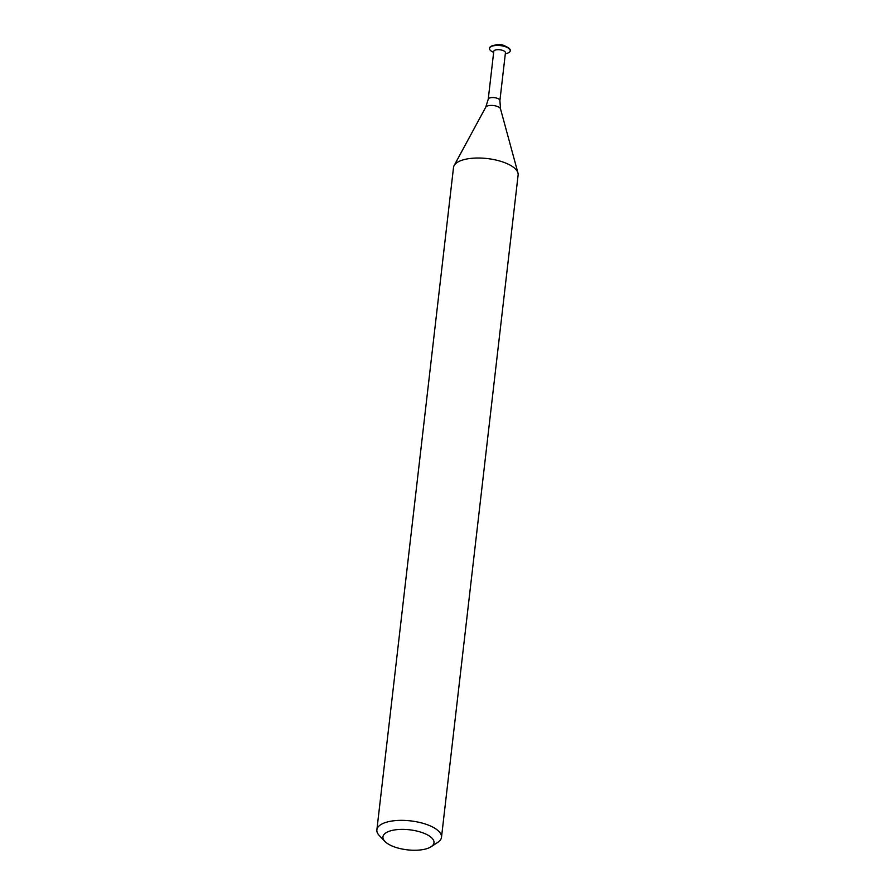 <?xml version="1.0" encoding="UTF-8"?>
<svg xmlns="http://www.w3.org/2000/svg" width="895" height="895" viewBox="0 0 895 895"><rect width="100%" height="100%" fill="white"/><g stroke="black" fill="none" stroke-linecap="round" stroke-linejoin="round"><path stroke-width="1.34" d="M431.054 846.759L437.778 842.363A32.522 12.765 -173.4 0 0 441.492 837.306A32.522 12.765 -173.4 0 0 426.356 824.373A32.522 12.765 -173.4 0 0 376.873 829.833A32.522 12.765 -173.4 0 0 379.335 835.594L384.884 841.412A25.686 10.08 6.6 0 1 409.619 829.799A25.686 10.08 6.6 0 1 431.054 846.759A25.686 10.08 6.6 0 1 394.896 847.084A25.686 10.08 6.6 0 1 384.884 841.412M376.873 829.833L453.508 167.499A32.522 12.765 6.6 0 1 454.123 165.575A32.522 12.765 6.6 0 1 502.99 162.04A32.522 12.765 6.6 0 1 517.959 172.959A32.522 12.765 6.6 0 1 518.127 174.972L441.492 837.306M499.902 100.609A5.873 2.305 6.6 0 0 497.172 98.271A5.873 2.305 6.6 0 0 489.117 98.215A5.873 2.305 6.6 0 0 488.234 99.255L493.772 51.384A5.873 2.305 6.6 0 1 502.71 50.4A5.873 2.305 6.6 0 1 505.44 52.738L499.902 100.609L500.518 108.877L517.959 172.959M493.648 52.391L492.563 51.854A10.416 4.083 6.6 0 1 489.543 48.464A10.416 4.083 6.6 0 1 505.384 46.719A10.416 4.083 6.6 0 1 510.228 50.858A10.416 4.083 6.6 0 1 506.503 53.465L505.328 53.745M489.576 48.285A10.416 4.083 6.6 0 1 489.587 48.095A10.416 4.083 6.6 0 1 493.302 45.488A10.416 4.083 6.6 0 1 505.429 46.35A10.416 4.083 6.6 0 1 507.241 47.099A10.416 4.083 6.6 0 1 510.273 50.489A10.416 4.083 6.6 0 1 510.239 50.668M493.302 45.488L496.468 44.75A5.873 2.305 6.6 0 1 503.303 45.231A5.873 2.305 6.6 0 1 504.332 45.656L507.241 47.099M488.234 99.255L485.75 107.165A7.529 2.954 6.6 0 1 486.735 106.281A7.529 2.954 6.6 0 1 497.049 106.348A7.529 2.954 6.6 0 1 500.518 108.877M485.75 107.165L454.123 165.575"/></g></svg>
